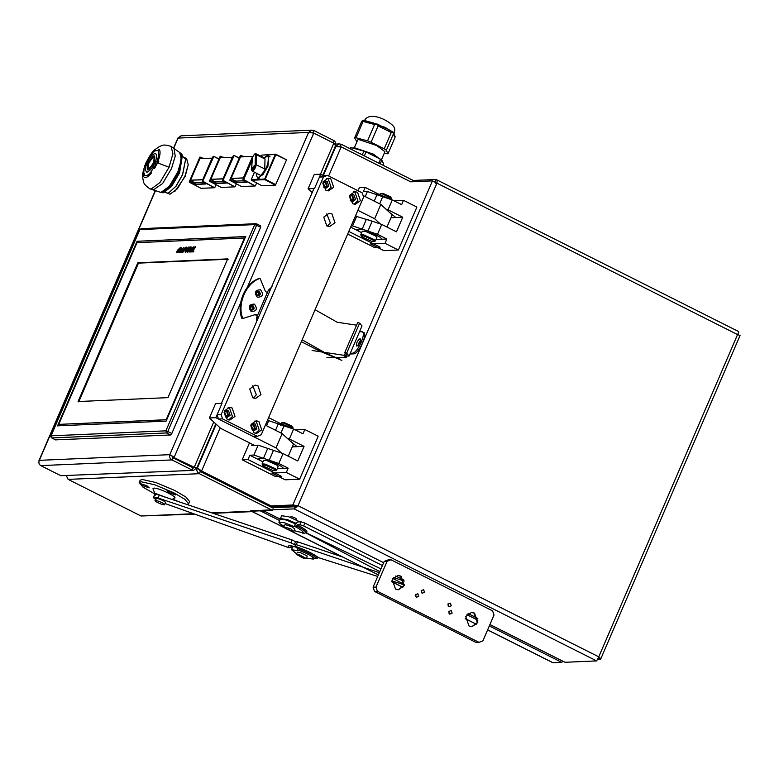 <?xml version="1.0" encoding="UTF-8"?>
<svg xmlns="http://www.w3.org/2000/svg" width="779" height="779" viewBox="0 0 779 779"><rect width="100%" height="100%" fill="white"/><g stroke="black" fill="none" stroke-linecap="round" stroke-linejoin="round"><path stroke-width="1.17" d="M165.002 192.228L167.427 193.085L168.79 192.764L175.908 186.249L182.51 174.72L185.606 159.315L182.909 156.598M168.887 192.725L176.035 186.23L182.588 174.788L185.626 159.413M166.453 192.773L170.026 194.214L177.417 188.752L184.993 175.996L188.236 164.758L186.619 158.643L184.214 157.436M158.059 161.633L154.554 168.488M174.691 191.663L185.178 176.434L188.236 164.71M162.334 192.773L163.697 192.598L171.623 186.415L179.56 172.948L182.432 155.323L181.76 154.125L178.771 172.402L170.543 186.366L162.334 192.773L159.773 192.072L161.087 192.335L169.355 186.21L177.836 171.935L181.468 159.344L179.667 152.489L181.76 154.125M148.049 163.006C154.076 153.502 156.053 153.414 153.969 162.753C147.942 172.256 145.965 172.334 148.049 163.006M153.405 162.85C155.002 155.712 153.492 155.771 148.877 163.045C147.289 170.182 148.799 170.114 153.405 162.85M155.391 165.041L155.138 166.336L158.819 161.711L157.913 161.633C160.308 155.323 160.698 151.145 159.072 149.101L157.894 150.532C159.286 152.382 158.926 156.082 156.822 161.643L156.209 161.701L155.391 165.041L150.98 171.896L151.272 173.191C147.591 177.563 144.972 178.615 143.414 176.356L144.271 167.134L145.683 163.395L153.814 150.707L155.566 149.958L154.68 150.912L157.894 150.532M154.68 150.912L152.742 152.665L146.043 163.201L147.182 163.045C152.217 150.863 160.299 150.513 154.836 162.714L155.936 162.723M144.767 166.521L146.043 163.201M143.599 172.996L144.582 173.522L144.047 174.623C145.546 176.667 147.854 175.752 150.98 171.896M240.438 156.9L252.63 156.375L243.36 177.904L231.159 178.43L240.438 156.9L253.009 156.501M231.159 178.43L243.739 178.031M231.305 178.849L234.917 180.718M244.703 180.718L236.047 181.098L233.164 180.124L232.678 181.273L230.555 180.163L231.217 178.605M240.594 156.832L241.198 155.449L243.282 156.637M236.047 181.098L235.54 182.276L229.971 180.465L241.597 186.561L255.22 185.967L243.457 179.881L246.563 182.218L235.628 182.695L246.378 181.799M243.126 179.9L251.821 158.955M253.282 155.557L254.343 154.602M240.477 155.333L229.834 180.046L241.198 155.449L240.477 155.333L243.739 156.618M232.541 181.614L235.628 182.695M242.98 179.482L251.734 159.919M244.45 156.589L243.457 156.267M251.705 160.99L243.7 179.589L255.22 185.967M255.463 185.675L256.632 182.968M199.843 158.663L212.044 158.127L202.764 179.667L190.573 180.192L199.843 158.663L212.424 158.264M190.573 180.192L203.153 179.793M190.709 180.611L194.322 182.471M204.108 182.481L195.451 182.861L192.579 181.887L192.082 183.036L189.959 181.926L190.631 180.368M200.008 158.595L200.602 157.212L202.696 158.4M195.451 182.861L194.945 184.039L189.385 182.228L201.001 188.323L214.624 187.729L202.871 181.643L205.977 183.98L195.042 184.457L205.792 183.562M202.53 181.653L213.037 156.53L213.758 156.355L213.037 156.53M199.882 157.095L189.239 181.809L200.602 157.212L199.882 157.095L203.144 158.38M191.955 183.377L195.042 184.457M202.394 181.234L213.748 156.637L202.725 181.225L214.624 187.729M203.864 158.351L202.871 158.03M218.928 159.13L213.758 156.355L219.026 158.897M214.868 187.437L216.056 184.691M220.136 157.777L232.337 157.251L223.067 178.78L210.866 179.306L220.136 157.777L232.717 157.377M210.866 179.306L223.446 178.907M211.012 179.735L214.624 181.595M224.41 181.604L215.744 181.974L212.871 181.01L212.385 182.15L210.252 181.04L210.924 179.491M220.301 157.718L220.895 156.336L222.989 157.524M215.744 181.974L215.238 183.153L209.678 181.351L221.294 187.437L234.927 186.853L223.164 180.767L226.27 183.104L215.335 183.571L226.085 182.685M222.823 180.777L233.33 155.644L234.051 155.479L233.33 155.644M220.184 156.219L209.541 180.932L220.895 156.336L220.184 156.219L223.446 157.504M212.248 182.5L215.335 183.571M222.687 180.358L234.041 155.761L223.018 180.348L234.927 186.853M224.157 157.465L223.164 157.144M239.221 158.254L234.051 155.479L239.319 158.02M235.161 186.561L236.349 183.805M267.304 155.936L268.872 155.888L267.84 166.862L258.385 178.372L257.645 178.225M270.07 156.842L268.599 156.102L267.596 166.794L262.922 174.652L266.827 166.54C269.865 157.65 268.998 154.778 264.217 157.913L265.006 158.965L264.743 168.916L263.847 172.032L260.975 175.538L252.435 171.166C254.295 170.095 255.561 167.972 256.223 164.788L255.142 164.973C253.896 169.092 252.717 170.523 251.607 169.277L251.841 170.124M252.756 167.349L254.11 165.839L253.973 167.3L252.717 168.829L252.756 167.349M254.217 165.966L252.786 168.819M286.545 159.802L275.815 154.69L265.249 179.219L264.685 179.034L275.25 154.505L261.841 155.089L275.824 154.271L286.545 159.802L275.454 185.159L261.89 185.753L251.481 180.241L251.276 179.608L264.685 179.034L264.889 179.657L251.481 180.241M275.454 185.159L264.889 179.657L265.249 179.219L275.815 184.72M261.841 155.089L261.306 156.326M254.431 172.295L251.276 179.608M275.25 154.505L275.824 154.271L275.25 154.505M259.125 178.615L257.654 177.875L262.922 174.652L260.975 175.538L256.476 173.376M294.18 530.684L304.628 533.216C307.218 532.515 304.462 530.032 296.371 525.757L294.141 526.672L295.377 523.809L297.782 521.949L301.074 521.803L299.847 524.676L297.159 524.793L296.371 525.757L296.838 526.507M296.244 519.895L296.585 519.096L294.842 517.792L291.005 516.496L290.431 517.392M293.956 531.2L294.881 529.058L291.823 526.779L285.114 524.51L283.78 526.818L290.898 528.922L293.547 531.366L286.838 529.097L283.78 526.818M301.074 521.803L304.91 523.099L383.648 562.681M382.411 565.544L303.674 525.961L304.91 523.099M299.847 524.676L303.674 525.961M306.098 532.778L380.96 568.923M395.654 576.022L403.902 580.004M297.159 524.793C305.738 529.311 308.669 531.95 305.952 532.709M284.004 526.302L279.632 523.439L278.892 522.173L284.705 522.816L294.141 526.672M295.377 523.809L285.942 519.953L280.128 519.311L278.892 522.173M164.213 504.11C166.696 506.262 157.407 503.127 155.401 501.14C152.918 498.988 162.207 502.124 164.213 504.11L164.535 504.656L165.46 502.513L165.138 501.958C163.132 499.982 153.843 496.846 156.326 498.988M155.401 501.14L156.014 498.443M165.021 503.526L289.077 547.773C286.847 545.105 289.71 545.027 297.675 547.52L294.647 544.725L290.859 542.827L158.059 498.015C154.145 496.788 152.772 496.846 153.96 498.19L155.605 499.378M154.7 494.48L153.463 497.343L153.96 498.19M158.059 498.015L159.286 495.152C155.372 493.925 154.008 493.983 155.187 495.327M159.286 495.152L292.096 539.964L290.859 542.827M379.344 572.682L296.283 544.657L297.52 541.794L295.874 541.863L292.096 539.964M289.077 547.773L292.758 547.014M292.018 546.079L292.709 546.975M305.65 544.531L304.871 544.268M306.595 558.738L307.179 556.002L300.558 552.681L297.344 552.214L296.419 554.356L299.633 554.823L306.595 558.738L303.382 558.27L296.419 554.356M297.52 541.794L343.042 557.151M404.213 581.076L393.59 577.492M296.283 544.657L294.452 544.385L295.679 541.522M294.647 544.725L297.12 547.004L297.461 549.818L298.425 550.704L291.531 549.711L292.768 546.848L294.024 546.498M306.819 558.222L313.333 559.098L312.593 557.832L314.95 558.572L318.436 557.647L377.727 576.431M391.798 580.891L404.077 584.776M297.12 547.004C306.575 550.402 313.674 553.957 318.436 557.647M296.643 553.84L291.531 549.711M155.167 494.266L155.596 493.535L166.969 497.742M173.902 498.209C180.066 498.248 158.906 487.615 153.852 488.131L152.957 488.676L155.157 494.246M188.586 503.809L189.57 501.52L185.83 496.973L174.72 490.449L155.771 482.503L142.138 479.455L140.162 480.244L139.178 482.532L141.155 481.753L154.778 484.791L173.736 492.747L184.847 499.271L188.586 503.809L187.145 504.549M155.06 494.12L142.917 487.079L139.178 482.532M178.303 501.569L172.821 499.154M146.861 485.697L140.678 483.73L143.268 485.853L149.208 487.858L146.861 485.697M173.211 492.766L167.037 490.799L169.618 492.922L175.557 494.928L173.211 492.766M404.174 584.377L392.84 578.437M379.801 571.611L305.845 532.865M282.456 525.426L281.053 525.572L281.404 524.764M281.55 524.861L281.287 525.474L284.52 527.734M289.885 530.431L378.38 574.912M402.811 587.239L391.671 581.64L402.84 587.21M299.905 521.862L288.551 516.72L281.667 515.727L280.44 518.59L287.324 519.583L296.176 523.342M415.996 595.779L415.217 595.448M253.574 308.698L252.669 306.069L250.225 307.023L251.13 309.652L253.574 308.698M251.383 305.962L252.698 308.737L251.549 309.799M259.738 294.374L258.842 291.745L256.398 292.7L257.294 295.329L259.738 294.374M257.547 291.638L258.871 294.413L257.713 295.475M193.367 467.332L173.318 457.254L194.244 467.293L213.758 421.975M313.84 130.512L312.915 132.654L332.964 142.732L333.889 140.59L313.84 130.512L312.009 130.142L308.581 132.43L313.771 133.112L333.821 143.19C335.554 144.699 335.983 145.751 335.097 146.364M155.557 190.446L39.33 460.34C38.463 462.619 38.94 464.372 40.751 465.608L60.801 475.687L193.562 470.38L196.327 468.121L194.322 467.118L192.949 467.848L192.023 470L171.974 459.922L172.899 457.77L193.455 468.004M172.422 456.348L169.793 454.673L39.33 460.34L39.008 461.197M173.571 148.078L177.904 138L181.02 135.828L312.009 130.142M240.594 303.021L174.194 457.215L169.793 454.673C169.179 456.942 169.91 458.695 171.974 459.922L40.751 465.608M173.318 457.254L171.799 455.686L172.899 457.77M312.194 132.683L312.915 132.654L312.116 132.518M193.562 470.38L60.801 475.687M215.822 423.883L196.912 467.799L194.244 467.293M335.106 145.868C336.041 143.589 335.632 141.827 333.889 140.59M562.613 661.137L561.854 662.423L489.319 625.965M487.605 629.929L552.817 662.705L561.854 662.423M284.715 527.88L250.682 510.771L259.378 510.391L279.593 520.547M211.966 512.923L272.222 510.303L199.375 473.69L68.153 479.387L66.429 475.891M194.721 514.111L140.999 516L68.153 479.387M280.265 519.145L262.572 510.255L294.17 508.882L295.095 506.739L298.026 505.678L436.815 183.425C437.379 181.108 437.116 179.793 436.045 179.472L738.511 331.503C739.008 331.533 738.696 332.565 737.557 334.59L432.423 180.884L410.679 181.828L341.173 146.89L328.641 175.986M274.753 506.866L274.432 507.606L201.586 470.993L197.418 467.945L197.457 466.533M414.087 180.894L341.241 144.281L339.352 143.92L335.778 146.209L336.372 146.501M410.728 181.819L340.316 146.433L341.241 144.281M273.809 507.655L200.719 471.032L201.586 470.993L220.155 427.875M273.147 508.161L200.3 471.548L199.375 473.69C197.243 472.464 196.444 470.72 196.99 468.461L198.996 469.464L200.3 471.548M274.432 507.606L273.565 507.645M197.019 467.546L196.99 468.461L196.181 468.491M200.719 471.032L198.314 468.568M334.561 148.166L335.759 146.705L341.173 146.89M338.768 146.501L339.449 146.286M335.398 146.228L334.999 147.153M360.268 341.348L358.681 344.513M597.678 659.618L600.268 659.511C601.076 659.063 600.58 658.177 598.769 656.843L596.646 660.913L565.038 662.286L489.903 624.592M596.646 660.913L294.17 508.882L298.026 505.678L292.836 504.987L268.891 506.019M740.05 335.486L600.638 659.19L598.214 658.498M435.948 183.464L435.12 181.624L436.045 179.472L413.221 180.465M435.305 181.692L434 181.673M297.159 505.707L270.897 507.032M295.095 506.739L272.28 507.723M298.026 505.678L598.769 656.843L737.557 334.59L739.846 335.408L737.742 334.629M432.423 180.884L292.836 504.987L294.842 505.99M296.108 506.525L294.939 505.931M415.558 594.387L415.665 596.811M415.392 594.698L417.826 593.744L418.732 596.373L416.288 597.327L415.392 594.698M448.977 611.174L449.074 613.609M448.801 611.486L451.245 610.541L452.141 613.17L449.707 614.125L448.801 611.486M421.361 590.336L421.468 592.761M421.196 590.648L423.64 589.693L424.536 592.322L422.101 593.277L421.196 590.648M448.1 603.774L448.207 606.198M447.925 604.085L450.369 603.131L451.275 605.76L448.831 606.714L447.925 604.085M397.689 575.496L400.523 576.168L403.765 585.633L398.303 589.713M392.226 579.566L397.933 575.477L401.019 576.148L404.262 585.613L398.556 589.703L395.469 589.041L392.226 579.566M471.207 612.45L474.041 613.122L477.284 622.587L471.821 626.667M465.745 616.52L471.451 612.43L474.538 613.102L477.77 622.567L472.064 626.657L468.977 625.985L465.745 616.52M373.083 587.21L375.984 587.084L387.085 561.308L384.183 561.425L388.098 559.906L390.99 559.78L492.581 610.843L494.013 615.05L482.912 640.835L479.007 642.354L377.425 591.29L374.524 591.417L373.083 587.21L384.183 561.425M374.524 591.417L476.105 642.48L479.007 642.354M375.984 587.084L377.425 591.29M390.99 559.78L387.085 561.308M225.706 416.483L227.799 414.983L226.611 411.516L224.566 411.507M252.435 429.92L254.529 428.421L253.341 424.954L251.296 424.945M281.589 453.086L275.97 447.915L215.822 417.68L209.385 417.953L220.739 428.411L254.412 445.335M275.97 447.915L282.144 433.591L293.498 444.04L288.259 456.192M282.144 433.591L265.366 425.159M215.822 417.68L221.996 403.356L215.559 403.639L209.385 417.953M323.46 187.174L324.395 187.33L326.489 185.83L325.301 182.354L323.256 182.344M350.199 200.612L351.125 200.768L353.218 199.268L352.03 195.792L349.985 195.782M218.5 419.024L253.253 436.493L257.313 436.318L222.56 418.849L218.5 419.024L217.059 414.817L221.996 403.356L221.411 403.376L313.937 188.547L314.512 188.518L319.448 177.067L323.353 175.548L320.685 174.204L314.512 188.518L308.075 188.8L312.194 192.588M380.279 223.924L374.66 218.753L357.892 210.32M374.66 218.753L380.834 204.429L392.188 214.887L386.949 227.04M380.834 204.429L363.082 195.51M320.685 174.204L314.249 174.477L308.075 188.8M290.129 440.943L297.101 446.669M266.525 425.743L268.697 420.679L284.033 425.86L280.956 432.997M268.609 417.632L281.044 423.873M268.697 420.679L267.265 420.748M249.475 442.862L242.191 459.785L247.985 459.532L281.404 476.329L275.6 476.582L242.191 459.785M252.289 444.264L251.773 445.452L258.151 445.179L253.896 455.053L249.835 455.238L247.985 459.532M258.151 445.179L273.487 450.35L269.232 460.233L281.258 466.28L283.527 468.364M253.896 455.053L269.232 460.233M249.835 455.238L262.971 461.84M355.409 216.085L372.177 221.197L367.922 231.071L379.948 237.118L382.216 239.211M348.797 231.441L380.094 247.167L374.3 247.42L347.677 234.041M358.048 190.767L359.382 187.661L365.185 187.408L363.335 191.702L367.396 191.527L365.215 196.581M351.154 225.968L352.585 225.9L356.84 216.017M352.585 225.9L367.922 231.071M395.79 217.507L388.818 211.791M367.396 191.527L382.723 196.697L379.646 203.835M378.935 194.322L365.185 187.408M361.66 232.678L350.647 227.147M275.542 430.271L278.288 423.922L293.615 429.093L289.36 438.976L287.198 438.246M295.251 429.911L304.823 429.502L318.192 436.221L299.681 479.182L286.321 472.464L288.172 468.169L278.814 463.466L283.069 453.582L297.773 460.973L304.063 446.367L289.36 438.976M299.681 479.182L285.192 479.815L271.822 473.096L286.321 472.464M304.823 429.502L302.973 433.796L293.615 429.093M260.527 460.613L258.258 458.519L263.477 458.295L267.733 448.412L283.069 453.582M263.477 458.295L278.814 463.466M292.271 446.873L304.063 446.367M277.266 468.637L288.172 468.169M359.226 231.451L356.948 229.357L362.167 229.133L366.422 219.25L381.759 224.43L377.503 234.313L386.861 239.007L385.011 243.311L398.371 250.03L383.881 250.653L370.512 243.934L385.011 243.311M398.371 250.03L416.882 207.058L403.512 200.339L393.94 200.758M381.759 224.43L396.462 231.821L402.753 217.205L388.049 209.814L392.304 199.94L401.662 204.634L403.512 200.339M362.167 229.133L377.503 234.313M374.232 201.118L376.978 194.76L392.304 199.94M388.049 209.814L385.887 209.084M402.753 217.205L390.961 217.721M386.861 239.007L375.965 239.484M252.766 385.722L256.33 394.797L253.302 398.03M249.738 388.955L255.064 385.138L257.946 385.761L260.965 394.593L255.639 398.41L252.766 397.787L249.738 388.955M326.781 213.855L330.345 222.93L327.316 226.163M323.762 217.088L329.089 213.271L331.961 213.894L334.989 222.726L329.663 226.543L326.781 225.92L323.762 217.088M261.734 429.823L258.852 421.41L256.106 420.816L251.042 424.448L253.915 432.861L256.661 433.455L261.734 429.823M255.376 433.367L259.183 429.93L256.301 421.517L254.84 421.02M256.836 428.762L255.22 424.029L253.681 423.688L250.828 425.733L252.445 430.466L253.983 430.806L256.836 428.762M252.932 423.815L253.711 424.088L255.337 428.82L253.233 430.738M234.995 416.385L232.123 407.972L229.377 407.378L224.303 411.01L227.186 419.433L229.922 420.027L234.995 416.385M228.646 419.93L232.444 416.502L229.571 408.079L228.111 407.583M230.107 415.324L228.49 410.591L226.942 410.251L224.089 412.295L225.715 417.038L227.254 417.369L230.107 415.324M226.192 410.377L226.981 410.65L228.598 415.392L226.494 417.31M360.424 200.67L357.542 192.247L354.796 191.653L349.732 195.295L352.605 203.708L355.351 204.302L360.424 200.67M354.065 204.205L357.873 200.778L354.99 192.364L353.53 191.868M355.526 199.599L353.909 194.867L352.371 194.536L349.518 196.581L351.134 201.313L352.673 201.644L355.526 199.599M351.621 194.662L352.4 194.935L354.026 199.667L351.923 201.586M333.685 187.233L330.812 178.819L328.066 178.225L322.993 181.858L325.875 190.271L328.621 190.865L333.685 187.233M327.336 190.767L331.133 187.34L328.261 178.927L326.8 178.43M328.796 186.162L327.18 181.429L325.632 181.098L322.779 183.143L324.405 187.875L325.943 188.206L328.796 186.162M324.882 181.225L325.671 181.497L327.287 186.23L325.184 188.148M257.313 436.318L261.218 434.789L363.608 197.048L362.167 192.832L327.414 175.363L323.509 176.891L319.448 177.067M217.059 414.817L221.119 414.632L222.56 418.849M221.119 414.632L323.509 176.891M323.353 175.548L327.414 175.363M281.589 422.851L284.676 422.734L291.765 425.957L293.04 427.788L283.965 423.163L281.589 422.851L280.498 425.13M292.738 428.732L293.04 427.788M263.623 466.222L272.738 470.36L275.406 470.701L274.461 469.26L265.357 465.121L262.523 465.151L263.623 466.222M262.523 465.151L262.085 463.894L265.249 464.118L275.377 468.715L276.623 470.156L275.406 470.701M276.623 470.156L278.161 466.572L276.915 465.131L266.798 460.535L263.633 460.311L262.085 463.894M380.279 193.698L383.365 193.582L390.454 196.795L391.73 198.635L382.655 194.01L380.279 193.698L379.801 194.565M391.428 199.57L391.73 198.635M362.313 237.059L371.427 241.198L374.095 241.548L373.151 240.107L364.046 235.969L361.213 235.998L362.313 237.059M361.213 235.998L360.774 234.742L363.939 234.956L374.066 239.552L375.312 240.993L374.095 241.548M375.312 240.993L376.851 237.42L375.605 235.979L365.487 231.382L362.323 231.159L360.774 234.742M293.001 428.888L281.628 423.883L281.131 425.022M374.865 194.049L379.392 194.448L391.691 199.726M381.593 126.227L386.851 128.817M353.987 148.546L357.688 139.947L358.778 139.519L376.744 145.576L384.933 151.681L381.233 160.279M382.119 160.717L373.404 154.154L354.241 147.689L353.072 148.156M365.955 122.206L374.582 124.523L367.552 140.853L356.061 137.766L363.092 121.436L365.955 122.206L367.445 121.368L372.849 122.8M381.398 127.561L381.437 126.149L376.9 123.91L378.127 125.916L391.253 132.508L384.222 148.838L371.096 142.245L378.127 125.916M382.645 126.704L381.437 126.149M391.253 132.508L392.937 131.972L388.02 129.46L387.981 130.872M368.837 121.66L367.445 121.368M371.719 123.754L373.209 122.916L371.846 122.478M395.002 137.474L387.971 153.804L386.345 150.298L393.376 133.969L393.784 134.845L393.765 133.608L394.583 135.361L395.002 137.474L394.934 136.267M374.582 124.523L376.9 123.91M356.061 137.766L354.64 137.825L361.67 121.495L362.858 120.141L363.598 120.336L362.858 120.141L363.092 121.436M354.64 137.825L356.889 141.788M384.261 153.249L387.971 153.804M393.765 133.608L392.402 131.67M392.937 131.972L393.376 133.969M350.638 149.003L351.212 147.679L350.346 147.718L349.946 148.653M351.212 147.679L363.9 151.077L362.274 154.855M364.348 155.897L366.052 151.924L380.541 159.208L378.828 163.171M380.21 163.863L381.837 160.094L383.628 163.97L383.064 165.304M384.222 148.838L386.345 150.298M367.552 140.853L371.096 142.245M381.837 160.094L380.541 159.208M366.052 151.924L363.9 151.077M301.317 341.669L320.558 351.475L341.864 360.414M340.686 359.547L326.187 353.423L302.125 339.81M356.587 325.174L337.2 322.253L315.076 309.73M260.546 289.778C254.996 290.002 253.925 292.485 257.333 297.227C262.883 296.994 263.954 294.511 260.546 289.778M259.056 291.249C255.639 291.385 254.986 292.914 257.08 295.825C260.498 295.689 261.16 294.16 259.056 291.249M254.373 304.102C248.822 304.326 247.761 306.809 251.169 311.542C256.719 311.318 257.791 308.835 254.373 304.102M252.893 305.563C249.475 305.709 248.813 307.238 250.916 310.149C254.334 310.013 254.986 308.484 252.893 305.563M267.392 292.514L265.473 291.55L260.079 278.395C246.203 282.563 236.826 304.336 242.814 318.494L255.6 314.473L257.518 315.437M260.079 278.395L259.212 278.434C245.336 282.602 235.959 304.375 241.938 318.533L242.814 318.494M254.733 314.512L258.073 316.186M356.792 346.11C359.801 343.539 360.872 341.066 359.995 338.661C356.986 341.231 355.915 343.714 356.792 346.11L357.074 346.042M360.716 340.764C358.866 342.351 358.204 343.87 358.739 345.35M349.937 354.026L353.656 353.861C359.012 354.211 368.769 331.542 362.907 332.38M350.258 353.276L352.322 353.189C357.668 353.539 367.435 330.871 361.573 331.708L359.508 331.796M363.608 332.516L361.573 331.708M360.541 339.147L359.995 338.661M326.956 357.473L346.295 357.308L344.591 356.081L349.07 356.042L346.674 353.208L344.756 352.644L346.83 355.078L344.347 355.36L312.097 350.492M346.295 357.308L346.772 356.461M349.07 356.042L362.021 325.963L359.625 323.129L357.707 322.564L344.756 352.644M346.674 353.208L359.625 323.129M180.796 247.381C181.488 247.459 181.303 248.316 180.222 249.952L176.93 252.552M181.01 247.401L180.66 247.313C181.351 247.391 181.166 248.248 180.085 249.893L176.989 252.591M189.122 247.021C189.842 247.031 189.706 247.839 188.703 249.436L185.227 252.201M189.346 247.04L188.985 246.953C189.706 246.962 189.57 247.771 188.567 249.377L185.285 252.23M187.895 249.874L186.473 250.361M185.587 252.289L185.314 250.887L186.054 251.627M58.756 424.38L166.18 419.725L244.431 238.014L137.007 242.668L58.756 424.38L166.307 419.793L244.431 238.014M195.519 246.739L192.588 251.14L193.883 251.159L193.406 251.88L190.397 251.938L192.033 251.169L194.964 246.758L195.656 246.807L192.725 251.208M191.147 249.572L187.155 252.153L189.91 249.893L190.378 246.962L191.186 246.992L190.758 249.436M191.05 246.933L190.631 249.368L193.465 246.894L190.057 252.026L189.365 251.987L191.021 249.504L187.846 252.123M186.385 247.138C187.077 247.216 186.882 248.073 185.811 249.718L182.52 252.318M186.6 247.157L186.249 247.07C186.941 247.147 186.756 248.004 185.675 249.65L182.578 252.347M184.058 247.235L179.832 251.695L181.624 251.617L181.283 252.406L178.8 252.445L184.058 247.235L179.968 251.763M260.663 225.861L256.651 223.846L260.663 225.861L260.624 227.264L171.799 433.504L170.601 434.964L55.63 439.862M245.628 236.553L137.046 241.266L57.558 425.84L166.141 421.127L245.628 236.553M245.765 236.621L137.046 241.266M137.182 241.334L57.685 425.909M228.364 259.232L138.487 263.127L78.728 401.876M138.487 263.127L137.815 262.796L78.066 401.536L167.943 397.641L227.692 258.891L137.815 262.796M193.747 251.091L193.406 251.88M193.27 251.812L190.397 251.938M187.71 252.055L187.018 252.084M193.328 246.826L190.057 252.026M189.92 251.958L189.365 251.987M185.918 251.559L185.86 250.857L185.918 251.559L187.768 249.806L186.532 250.4M186.794 250.448L186.668 248.764L188.985 246.953M188.167 249.212L188.567 247.615L187.252 248.696L187.184 249.718L188.167 249.212M188.703 247.634L187.388 248.764L187.32 249.786M182.88 252.406L182.753 252.338C182.033 252.279 182.218 251.413 183.299 249.747L186.249 247.07M185.938 247.751L183.854 249.728L183.192 251.675L185.947 247.8L183.99 249.796L183.318 251.744M181.624 251.617L181.283 252.406M181.147 252.338L178.8 252.445M177.291 252.649L177.164 252.581C176.444 252.523 176.629 251.656 177.719 249.991L180.66 247.313M180.348 247.995L178.264 249.971L177.602 251.919L180.358 248.043L178.401 250.04L177.729 251.987M159.773 192.072L153.259 189.94L162.597 183.542L171.516 168.527L175.226 156.19L174.068 148.536L179.667 152.489M174.068 148.536L171.02 146.374L172.948 153.716L169.062 167.203L159.977 182.5L151.116 189.063L149.704 188.781L153.259 189.94M157.689 162.947L169.062 167.203M154.836 162.714C153.132 167.173 150.493 170.377 146.939 172.334C144.962 170.62 145.04 167.524 147.182 163.045M264.743 168.916L256.223 164.788L256.486 154.836L255.405 155.021L255.142 164.973M265.006 158.965L256.486 154.836L256.125 153.843L264.636 157.923M251.607 169.277L252.425 157.231C253.983 154.359 254.976 153.629 255.405 155.021M295.183 526.633C302.252 530.363 304.628 532.524 302.31 533.109M291.424 547.637L290.83 545.972M297.461 549.818C305.271 552.632 311.094 555.554 314.95 558.572M297.062 548.28C305.991 551.493 312.691 554.843 317.16 558.319M247.362 287.305L313.771 133.112M320.461 174.214L333.821 143.19M169.793 454.673L308.581 132.43L178.109 138.087L173.746 148.224M193.046 467.166L191.712 467.225M253.126 498.102L253.389 497.499M260.147 501.627L260.4 501.024M553.148 662.802L487.635 629.87M476.329 624.193L465.19 618.584M342.789 557.063L289.535 530.304M477.868 620.211L466.884 614.689M193.611 513.721L140.999 516M273.244 507.48L271.91 507.538M335.759 146.705L323.343 175.538M216.231 424.253L197.418 467.945M468.121 613.57L477.8 618.438M489.933 624.534L565.038 662.286M262.971 502.319L262.718 502.922M365.283 120.755L385.089 127.367L392.489 131.846M393.278 132.547L393.853 134.475M393.784 134.845L394.602 136.607M258.316 317.686L256.69 317.491M270.099 290.324L268.463 290.031L272.085 286.789M352.322 353.189L353.656 353.861M344.347 355.36L345.331 353.072M260.624 227.264L256.612 225.248L167.787 431.488L171.799 433.504M170.601 434.964L166.599 432.949L51.784 437.934L55.786 439.95M139.811 229.747L51.063 435.821L165.878 430.845L254.694 224.605L139.879 229.581L141.836 228.822M166.599 432.949L167.787 431.488L165.878 430.845L166.599 432.949M256.612 225.248L256.651 223.846L254.694 224.605L256.612 225.248M51.599 437.827L51.063 435.821L51.813 436.522M55.699 439.931L51.687 437.915C50.703 436.649 50.45 435.967 50.947 435.87L51.063 435.821M171.02 146.374C161.905 143.609 162.09 145.994 159.52 146.452L154.817 149.724C152.879 150.785 149.821 155.372 145.644 163.463C142.869 171.623 141.866 176.307 142.635 177.534C144.008 183.046 142.469 183.25 149.704 188.781M257.654 177.875L256.34 175.392L256.408 173.337M268.599 156.102C267.577 155.469 266.019 156.121 263.954 158.069M256.125 153.843C255.716 152.733 254.47 153.872 252.367 157.251L251.481 169.598L252.182 171.117M306.644 532.563L303.81 533.391M290.966 545.904L297.899 547.656M313.333 559.098L313.723 558.192M172.11 499.475L174.652 498.024M155.342 190.388L38.95 460.652M193.504 467.332L195.587 467.595M322.876 175.304L335.515 145.946M252.932 497.995L253.185 497.401M476.29 624.242L465.18 618.653M402.772 587.288L391.662 581.709M342.361 556.917L288.814 530.012M285.182 528.181L251.422 511.209M277.694 506.739L277.363 507.509M264.247 511.102L261.062 511.238M252.367 511.618L213.134 513.312M335.613 144.076L339.352 143.92M263.302 510.693L280.206 519.194M468.062 613.609L477.809 618.516M262.776 502.221L262.523 502.815M364.251 121.212C367.055 113.588 378.467 116.246 385.741 120.424C398.254 127.756 394.116 129.976 394.038 134.046M381.525 126.169L372.995 122.819M367.24 121.271L363.248 120.2M395.099 136.481L394.583 135.371M392.635 131.758L388.108 129.48M268.463 290.031L256.671 317.394L256.554 321.795M255.96 223.7L141.145 228.675L139.762 229.63L50.947 435.87"/></g></svg>
